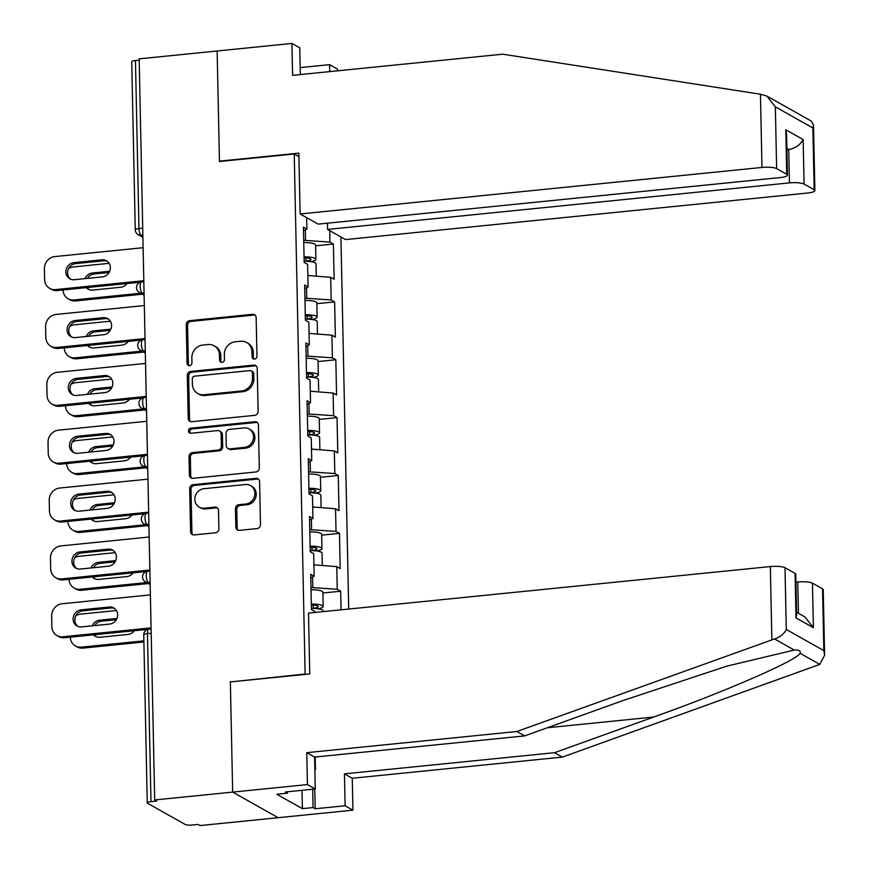 <?xml version="1.0" encoding="UTF-8"?>
<svg xmlns="http://www.w3.org/2000/svg" width="869" height="869" viewBox="0 0 869 869"><rect width="100%" height="100%" fill="white"/><g stroke="black" fill="none" stroke-linecap="round" stroke-linejoin="round"><path stroke-width="1.3" d="M254.563 359.082A2.607 2.39 -60.6 0 0 256.963 356.29L256.149 317.598A3.726 3.422 -60.6 0 0 252.575 314.317L189.659 320.65A3.726 3.422 -60.6 0 0 186.248 324.648L187.052 363.329A2.607 2.39 -60.6 0 0 189.551 365.632A2.607 2.39 -60.6 0 0 191.951 362.84L191.843 357.832A11.938 10.939 -60.6 0 1 202.781 345.058L208.028 344.526A11.938 10.939 -60.6 0 1 214.122 345.775A11.938 10.939 -60.6 0 1 219.455 355.052L219.564 360.059A2.607 2.39 -60.6 0 0 222.062 362.362A2.607 2.39 -60.6 0 0 224.452 359.56L224.354 354.552A11.938 10.939 -60.6 0 1 235.293 341.778L240.528 341.245A11.938 10.939 -60.6 0 1 246.633 342.495A11.938 10.939 -60.6 0 1 251.967 351.771L252.064 356.779A2.607 2.39 -60.6 0 0 254.563 359.082M235.847 527.07A3.726 3.422 -60.6 0 0 239.42 530.362L257.061 528.58A3.726 3.422 -60.6 0 0 260.483 524.594L259.581 481.622A3.726 3.422 -60.6 0 0 256.018 478.341L193.103 484.674A3.726 3.422 -60.6 0 0 189.681 488.671L190.583 531.632A3.726 3.422 -60.6 0 0 194.156 534.924L215.469 532.773A3.726 3.422 -60.6 0 0 218.89 528.776L218.51 510.396A3.726 3.422 -60.6 0 0 214.936 507.105L204.367 508.169A9.983 9.146 -60.6 0 1 199.262 507.127A9.983 9.146 -60.6 0 1 195.134 496.579A9.983 9.146 -60.6 0 1 203.954 488.693L245.373 484.522A9.983 9.146 -60.6 0 1 250.468 485.565A9.983 9.146 -60.6 0 1 254.606 496.101A9.983 9.146 -60.6 0 1 245.786 503.998L238.877 504.693A3.726 3.422 -60.6 0 0 235.456 508.68L235.847 527.07L237.172 527.82A3.726 3.422 -60.6 0 0 238.215 530.264M230.35 681.568L232.664 792.104L154.682 799.958L139.159 58.842L217.141 50.989L219.455 161.525L294.233 153.987L305.128 674.029L230.915 681.883M254.693 415.349A3.726 3.422 -60.6 0 0 258.115 411.352L257.213 368.391A3.726 3.422 -60.6 0 0 253.639 365.099L190.724 371.443A3.726 3.422 -60.6 0 0 187.313 375.441L188.204 418.402A3.726 3.422 -60.6 0 0 191.777 421.693L254.693 415.349M258.397 425.006L259.299 467.967A3.726 3.422 -60.6 0 1 255.877 471.965L192.961 478.308A3.726 3.422 -60.6 0 1 189.399 475.017L189.007 456.627A3.726 3.422 -60.6 0 1 192.429 452.64L217.945 450.066A3.726 3.422 -60.6 0 0 221.367 446.069L221.106 433.87A3.726 3.422 -60.6 0 0 217.532 430.589L190.974 433.262A2.607 2.39 -60.6 0 1 188.551 430.231A2.607 2.39 -60.6 0 1 190.865 428.167L254.823 421.726A3.726 3.422 -60.6 0 1 258.397 425.006M305.692 674.344L305.128 674.029M348.719 609.05L340.92 236.933M294.233 153.987L298.936 156.626M322.888 593.006L340.681 591.213L337.226 589.269L310.983 587.52M340.681 591.213L341.072 609.821M314.915 612.449L314.893 611.526L311.45 609.582L310.711 574.344L314.154 576.288L313.687 553.662L310.233 551.717L309.494 516.479L312.949 518.424L312.471 495.797L309.027 493.853L308.289 458.615L311.732 460.559L311.254 437.933L307.811 435.988L307.072 400.75L310.515 402.695L310.048 380.068L306.594 378.124L305.855 342.886L309.31 344.83L308.832 322.203L305.388 320.259L304.65 285.021L308.093 286.966L307.626 264.339L304.172 262.395L303.433 227.157L306.887 229.101L306.648 217.641M329.72 230.633L329.959 242.082L303.716 240.322M315.61 245.818L333.403 244.026L329.959 242.082M333.403 244.026L334.141 279.264L330.698 277.32L331.165 299.946L304.921 298.197M316.827 303.683L334.619 301.891L331.165 299.946M334.619 301.891L335.358 337.129L331.904 335.184L332.382 357.811L306.138 356.062M318.043 361.547L335.825 359.755L332.382 357.811M335.825 359.755L336.564 394.993L333.12 393.049L333.598 415.675L307.344 413.926M319.249 419.412L337.042 417.62L333.598 415.675M337.042 417.62L337.78 452.858L334.337 450.913L334.804 473.54L308.56 471.791M320.465 477.277L338.258 475.484L334.804 473.54M338.258 475.484L338.997 510.722L335.543 508.778L336.021 531.404L309.777 529.655M321.671 535.141L339.464 533.349L336.021 531.404M339.464 533.349L340.203 568.587L336.759 566.642L337.226 589.269M312.797 587.335L312.579 577.07M310.787 577.961L314.154 576.288M336.759 566.642L313.915 564.839M311.58 529.471L311.374 519.206M309.57 520.086L312.949 518.424M335.543 508.778L312.71 506.964M310.374 471.606L310.157 461.341M308.365 462.221L311.732 460.559M334.337 450.913L311.493 449.099M309.158 413.742L308.94 403.477M307.148 404.357L310.515 402.695M333.12 393.049L310.276 391.235M307.952 355.877L307.735 345.612M305.931 346.492L309.31 344.83M331.904 335.184L309.071 333.37M306.735 298.013L306.518 287.748M304.726 288.627L308.093 286.966M330.698 277.32L307.854 275.506M139.192 60.157L135.455 60.537L138.975 228.569L142.712 228.189M142.853 235.075L141.082 235.249A5.703 1.923 84.2 0 1 138.975 228.569A5.703 1.238 -1.2 0 0 135.26 229.807L131.74 61.775A5.703 1.238 -1.2 0 1 135.455 60.537M305.519 240.148L305.312 229.883M303.509 230.763L306.887 229.101M314.784 789.019L315.197 808.767L345.102 805.759L352.933 810.158L278.156 817.696L232.664 792.104L230.361 681.937L309.766 673.931L308.495 613.101L770.336 566.566A11.406 2.477 -1.2 0 1 785 567.729L786.293 629.493C784.077 633.935 780.156 637.086 774.529 638.943L516.87 731.502L306.779 752.663L307.441 784.566L232.664 792.104L278.156 817.696L200.174 825.55L198.175 824.431L192.483 825.007A5.703 1.238 178.8 0 1 185.151 824.42L147.621 803.314A5.703 1.238 178.8 0 1 147.263 802.891A5.703 1.238 178.8 0 1 150.978 801.652L156.67 801.077L154.682 799.958M253.965 359.06A2.607 2.39 -60.6 0 1 253.39 357.528L253.292 352.521A11.938 10.939 -60.6 0 0 247.958 343.244L246.633 342.495M214.122 345.775L215.447 346.514A11.938 10.939 -60.6 0 1 220.78 355.79L220.889 360.798A2.607 2.39 -60.6 0 0 221.454 362.34M255.106 315.154A3.726 3.422 -60.6 0 0 253.9 315.056L190.984 321.4A3.726 3.422 -60.6 0 0 187.574 325.397L188.377 364.078A2.607 2.39 -60.6 0 0 188.953 365.61M256.159 365.947A3.726 3.422 -60.6 0 0 254.965 365.849L192.049 372.193A3.726 3.422 -60.6 0 0 188.638 376.179L189.54 419.14A3.726 3.422 -60.6 0 0 190.583 421.584M252.401 372.888A2.607 2.39 -60.6 0 0 249.903 370.585L194.678 376.158A2.607 2.39 -60.6 0 0 192.288 378.949L192.397 384.228A11.938 10.939 -60.6 0 0 197.73 393.505A11.938 10.939 -60.6 0 0 203.824 394.754L241.571 390.952A11.938 10.939 -60.6 0 0 252.51 378.167L252.401 372.888L253.726 373.637A2.607 2.39 -60.6 0 0 252.564 371.606L251.239 370.857M197.73 393.505L199.055 394.254A11.938 10.939 -60.6 0 0 205.149 395.493L203.824 394.754M253.726 373.637L253.835 378.917A11.938 10.939 -60.6 0 1 242.896 391.691L205.149 395.493M219.444 430.981L220.769 431.719A3.726 3.422 -60.6 0 1 222.431 434.619L222.692 446.818A3.726 3.422 -60.6 0 1 219.27 450.815L193.754 453.379A3.726 3.422 -60.6 0 0 190.333 457.376L190.724 475.767A3.726 3.422 -60.6 0 0 191.767 478.211M257.354 422.562A3.726 3.422 -60.6 0 0 256.149 422.464L192.19 428.917A2.607 2.39 -60.6 0 0 190.365 433.24M244.417 447.394A9.983 9.146 -60.6 0 0 253.237 439.508A9.983 9.146 -60.6 0 0 249.11 428.96A9.983 9.146 -60.6 0 0 244.015 427.917L229.416 429.384A3.726 3.422 -60.6 0 0 226.005 433.381L226.255 445.58A3.726 3.422 -60.6 0 0 229.829 448.871L244.417 447.394L245.742 448.143A9.983 9.146 -60.6 0 0 254.574 440.246A9.983 9.146 -60.6 0 0 250.435 429.71L249.11 428.96M227.917 448.48L229.253 449.219A3.726 3.422 -60.6 0 0 231.154 449.61L229.829 448.871M245.742 448.143L231.154 449.61M250.468 485.565L251.793 486.303A9.983 9.146 -60.6 0 1 255.931 496.851A9.983 9.146 -60.6 0 1 247.111 504.737L240.202 505.443A3.726 3.422 -60.6 0 0 236.781 509.43L237.172 527.82M199.262 507.127L200.587 507.876A9.983 9.146 -60.6 0 0 205.692 508.919L204.367 508.169M217.456 507.952A3.726 3.422 -60.6 0 0 216.262 507.854L205.692 508.919M258.538 479.177A3.726 3.422 -60.6 0 0 257.343 479.08L194.428 485.423A3.726 3.422 -60.6 0 0 191.006 489.41L191.908 532.382A3.726 3.422 -60.6 0 0 192.951 534.826M304.085 257.919A7.604 1.651 -1.2 0 1 310.961 259.407A7.604 1.651 -1.2 0 1 306.007 261.058L304.15 261.254M310.613 261.645A12.546 2.716 178.8 0 0 315.892 259.31A12.546 2.716 178.8 0 0 304.063 256.844M315.892 259.31L315.599 245.025A12.546 2.716 178.8 0 0 303.759 242.56M109.657 271.269L92.31 273.018A8.744 8.006 -60.6 0 0 85.01 278.623M86.292 287.639A8.744 8.006 -60.6 0 0 88.193 289.171A8.744 8.006 -60.6 0 0 92.657 290.083L120.791 287.248A8.744 8.006 -60.6 0 0 127.037 283.533M109.168 263.329L73.268 266.946A11.406 10.45 -60.6 0 0 68.629 268.532M63.046 289.974A11.406 10.45 -60.6 0 0 68.13 298.773A11.406 10.45 -60.6 0 0 73.952 299.957L75.679 300.935L142.386 294.211M140.659 293.244L73.952 299.957M316.251 276.179L315.99 263.763A12.546 2.716 178.8 0 0 304.15 261.297M109.049 272.475L94.026 273.996A8.744 8.006 -60.6 0 0 87.345 278.395M87.226 287.541A8.744 8.006 -60.6 0 0 89.094 289.594M75.679 300.935A11.406 10.45 119.4 0 1 69.857 299.74L68.13 298.773M70.661 279.231A8.744 8.006 119.4 0 1 68.01 270.02A8.744 8.006 119.4 0 1 75.592 263.622L103.726 260.787A8.744 8.006 119.4 0 1 107.3 261.276M140.202 282.208L57.245 290.561A11.406 10.45 119.4 0 1 51.423 289.366L49.696 288.399A11.406 10.45 -60.6 0 0 55.529 289.594L57.245 290.561M49.696 288.399A11.406 10.45 -60.6 0 1 44.612 279.536L44.384 268.782A11.406 10.45 -60.6 0 1 54.834 256.583L143.113 247.687M143.809 280.698L55.529 289.594M73.876 262.655L101.999 259.82A8.744 8.006 119.4 0 1 106.463 260.733A8.744 8.006 119.4 0 1 110.091 269.966A8.744 8.006 119.4 0 1 102.357 276.885L74.234 279.709A8.744 8.006 119.4 0 1 69.77 278.797A8.744 8.006 119.4 0 1 66.142 269.564A8.744 8.006 119.4 0 1 73.876 262.655L75.592 263.622M315.186 757.008L315.447 769.521L314.871 770.151M760.44 94.221L766.914 96.111L775.344 106.854L776.636 168.608A11.406 2.477 178.8 0 0 761.983 167.445L760.44 94.221L502.684 54.182L292.592 75.353L291.919 43.45L217.141 50.989L219.455 161.145L298.86 153.15L300.131 213.98L761.983 167.445M291.919 43.45L299.751 47.849L300.305 74.571M327.45 223.192L327.58 229.427L345.612 239.572L807.464 193.037A11.406 2.477 178.8 0 0 814.883 190.561A11.406 2.477 178.8 0 0 814.166 189.724L804.086 184.054A11.406 2.477 178.8 0 0 789.432 182.892L788.726 149.511C795.407 148.295 800.219 144.971 803.152 139.54L804.086 184.054M327.58 229.427L789.432 182.892M300.163 67.608L329.579 64.643L337.411 69.042L337.444 70.834M329.731 71.606L329.579 64.643M300.131 213.98L318.163 224.126L780.014 177.591A11.406 2.477 178.8 0 0 787.433 175.114A11.406 2.477 178.8 0 0 786.717 174.278L776.636 168.608M220.009 161.471L219.455 161.145M786.901 149.696L788.726 149.511L786.879 148.469M786.717 174.278L785.782 129.763L786.586 134.445L787.433 175.114M814.166 189.724L812.873 127.96L813.503 124.962L811.125 120.987L766.914 96.111M345.102 805.759L344.439 773.855L554.531 752.684L562.352 757.095L819.782 664.405L824.616 655.28L823.823 650.609L822.53 588.845A11.406 2.477 -1.2 0 1 823.247 589.682L824.616 655.28M554.531 752.684L653.597 717.055C724.388 691.974 797.253 660.255 800.045 653.292C800.979 650.892 799.056 649.806 794.266 650.045L726.886 666.132L623.768 700.273L524.691 735.902L314.6 757.073L315.273 788.965L285.358 791.985L287.476 793.18L276.798 794.255L302.39 808.648L313.079 807.573L312.688 789.226M344.439 773.855L352.26 778.255L352.933 810.158M562.352 757.095L352.26 778.255M785 567.729L795.081 573.399A11.406 2.477 -1.2 0 1 795.798 574.235L796.645 614.915L796.004 617.913L795.081 573.399M307.441 784.566L315.273 788.965M315.197 808.767L313.079 807.573M306.779 752.663L314.6 757.073M516.87 731.502L524.691 735.902M798.448 613.286L797.785 582.013A11.406 2.477 -1.2 0 1 812.45 583.175L822.53 588.845M797.785 582.013L795.961 582.197M287.454 791.768L287.476 793.18M302.39 808.648L302.01 790.301M812.45 583.175L813.384 627.69L804.944 616.947L796.591 612.243M305.291 315.784A7.604 1.651 -1.2 0 1 312.167 317.283A7.604 1.651 -1.2 0 1 307.224 318.934L305.367 319.119A12.546 2.716 178.8 0 1 317.207 321.628L317.467 334.044M311.819 319.51A12.546 2.716 178.8 0 0 317.109 317.174A12.546 2.716 178.8 0 0 305.269 314.708M317.109 317.174L316.805 302.89A12.546 2.716 178.8 0 0 304.976 300.424M110.863 329.145L93.515 330.883A8.744 8.006 -60.6 0 0 86.227 336.488M87.508 345.504A8.744 8.006 -60.6 0 0 89.409 347.035A8.744 8.006 -60.6 0 0 93.874 347.948L122.008 345.112A8.744 8.006 -60.6 0 0 128.243 341.398M110.374 321.193L74.473 324.81A11.406 10.45 -60.6 0 0 69.835 326.396M64.252 347.839A11.406 10.45 -60.6 0 0 69.346 356.638A11.406 10.45 -60.6 0 0 75.168 357.822L76.896 358.799L143.602 352.075M141.875 351.109L75.168 357.822M110.254 330.339L95.242 331.86A8.744 8.006 -60.6 0 0 88.551 336.26M88.442 345.406A8.744 8.006 -60.6 0 0 90.3 347.459M76.896 358.799A11.406 10.45 119.4 0 1 71.073 357.604L69.346 356.638M306.507 373.648A7.604 1.651 -1.2 0 1 313.383 375.147A7.604 1.651 -1.2 0 1 308.43 376.798L306.572 376.983M313.036 377.374A12.546 2.716 178.8 0 0 318.326 375.039A12.546 2.716 178.8 0 0 306.485 372.573M318.326 375.039L318.021 360.754A12.546 2.716 178.8 0 0 306.181 358.289M112.079 387.009L94.732 388.747A8.744 8.006 -60.6 0 0 87.432 394.352M88.714 403.368A8.744 8.006 -60.6 0 0 90.626 404.9A8.744 8.006 -60.6 0 0 95.09 405.812L123.213 402.977A8.744 8.006 -60.6 0 0 129.459 399.262M111.59 379.058L75.69 382.675A11.406 10.45 -60.6 0 0 71.052 384.261M65.468 405.704A11.406 10.45 -60.6 0 0 70.552 414.502A11.406 10.45 -60.6 0 0 76.385 415.686L78.101 416.664L144.808 409.94M143.081 408.973L76.385 415.686M318.673 391.908L318.412 379.492A12.546 2.716 178.8 0 0 306.572 377.027M111.471 388.204L96.448 389.725A8.744 8.006 -60.6 0 0 89.768 394.124M89.648 403.27A8.744 8.006 -60.6 0 0 91.517 405.323M78.101 416.664A11.406 10.45 119.4 0 1 72.279 415.469L70.552 414.502M307.713 431.513A7.604 1.651 -1.2 0 1 314.589 433.012A7.604 1.651 -1.2 0 1 309.646 434.663L307.789 434.848M314.241 435.239A12.546 2.716 178.8 0 0 319.531 432.903A12.546 2.716 178.8 0 0 307.691 430.437M319.531 432.903L319.238 418.619A12.546 2.716 178.8 0 0 307.398 416.153M113.285 444.874L95.938 446.623A8.744 8.006 -60.6 0 0 88.649 452.228M89.931 461.233A8.744 8.006 -60.6 0 0 91.832 462.764A8.744 8.006 -60.6 0 0 96.296 463.677L124.43 460.842A8.744 8.006 -60.6 0 0 130.665 457.127M112.796 436.922L76.896 440.54A11.406 10.45 -60.6 0 0 72.268 442.125M66.674 463.568A11.406 10.45 -60.6 0 0 71.769 472.367A11.406 10.45 -60.6 0 0 77.591 473.562L79.318 474.528L146.025 467.804M144.297 466.838L77.591 473.562M319.89 449.773L319.629 437.357A12.546 2.716 178.8 0 0 307.789 434.891M112.677 446.079L97.665 447.589A8.744 8.006 -60.6 0 0 90.984 451.989M90.865 461.135A8.744 8.006 -60.6 0 0 92.722 463.199M79.318 474.528A11.406 10.45 119.4 0 1 73.496 473.333L71.769 472.367M308.929 489.377A7.604 1.651 -1.2 0 1 315.805 490.876A7.604 1.651 -1.2 0 1 310.863 492.527L308.995 492.712M315.458 493.103A12.546 2.716 178.8 0 0 320.748 490.768A12.546 2.716 178.8 0 0 308.908 488.302M320.748 490.768L320.444 476.484A12.546 2.716 178.8 0 0 308.604 474.018M114.502 502.738L97.154 504.487A8.744 8.006 -60.6 0 0 89.865 510.092M91.136 519.097A8.744 8.006 -60.6 0 0 93.048 520.629A8.744 8.006 -60.6 0 0 97.513 521.541L125.636 518.706A8.744 8.006 -60.6 0 0 131.882 514.991M114.013 494.787L78.112 498.404A11.406 10.45 -60.6 0 0 73.474 499.99M67.891 521.433A11.406 10.45 -60.6 0 0 72.985 530.231A11.406 10.45 -60.6 0 0 78.807 531.426L80.524 532.393L147.23 525.669M145.514 524.702L78.807 531.426M321.096 507.637L320.835 495.221A12.546 2.716 178.8 0 0 308.995 492.756M113.893 503.944L98.881 505.454A8.744 8.006 -60.6 0 0 92.19 509.853M92.071 518.999A8.744 8.006 -60.6 0 0 93.939 521.063M80.524 532.393A11.406 10.45 119.4 0 1 74.701 531.198L72.985 530.231M310.146 547.242A7.604 1.651 -1.2 0 1 317.022 548.741A7.604 1.651 -1.2 0 1 312.069 550.392L310.211 550.577M316.674 550.968A12.546 2.716 178.8 0 0 321.954 548.632A12.546 2.716 178.8 0 0 310.114 546.166M321.954 548.632L321.66 534.348A12.546 2.716 178.8 0 0 309.82 531.882M115.707 560.603L98.36 562.352A8.744 8.006 -60.6 0 0 91.071 567.957M92.353 576.962A8.744 8.006 -60.6 0 0 94.254 578.493A8.744 8.006 -60.6 0 0 98.718 579.406L126.852 576.571A8.744 8.006 -60.6 0 0 133.098 572.856M115.219 552.651L79.329 556.269A11.406 10.45 -60.6 0 0 74.691 557.855M69.107 579.297A11.406 10.45 -60.6 0 0 74.191 588.096A11.406 10.45 -60.6 0 0 80.013 589.291L81.74 590.257L148.447 583.534M146.72 582.567L80.013 589.291M322.312 565.502L322.051 553.086A12.546 2.716 178.8 0 0 310.211 550.62M115.11 561.808L100.087 563.318A8.744 8.006 -60.6 0 0 93.407 567.718M93.287 576.864A8.744 8.006 -60.6 0 0 95.155 578.928M81.74 590.257A11.406 10.45 119.4 0 1 75.918 589.063L74.191 588.096M71.866 337.096A8.744 8.006 119.4 0 1 69.227 327.885A8.744 8.006 119.4 0 1 76.809 321.487L104.943 318.651A8.744 8.006 119.4 0 1 108.506 319.14M141.408 340.072L58.462 348.426A11.406 10.45 119.4 0 1 52.64 347.231L50.913 346.264A11.406 10.45 -60.6 0 0 56.735 347.459L58.462 348.426M50.913 346.264A11.406 10.45 -60.6 0 1 45.818 337.4L45.59 326.646A11.406 10.45 -60.6 0 1 56.04 314.448L144.33 305.551M145.025 338.562L56.735 347.459M75.082 320.52L103.215 317.685A8.744 8.006 119.4 0 1 107.68 318.597A8.744 8.006 119.4 0 1 111.297 327.83A8.744 8.006 119.4 0 1 103.574 334.75L75.44 337.574A8.744 8.006 119.4 0 1 70.976 336.661A8.744 8.006 119.4 0 1 67.358 327.428A8.744 8.006 119.4 0 1 75.082 320.52L76.809 321.487M73.083 394.961A8.744 8.006 119.4 0 1 70.443 385.749A8.744 8.006 119.4 0 1 78.025 379.351L106.148 376.516A8.744 8.006 119.4 0 1 109.722 377.005M142.625 397.937L59.668 406.29A11.406 10.45 119.4 0 1 53.845 405.095L52.129 404.128A11.406 10.45 -60.6 0 0 57.951 405.323L59.668 406.29M52.129 404.128A11.406 10.45 -60.6 0 1 47.035 395.265L46.807 384.511A11.406 10.45 -60.6 0 1 57.256 372.312L145.536 363.416M146.231 396.427L57.951 405.323M76.298 378.384L104.432 375.549A8.744 8.006 119.4 0 1 108.897 376.462A8.744 8.006 119.4 0 1 112.514 385.695A8.744 8.006 119.4 0 1 104.78 392.614L76.657 395.449A8.744 8.006 119.4 0 1 72.192 394.526A8.744 8.006 119.4 0 1 68.564 385.293A8.744 8.006 119.4 0 1 76.298 378.384L78.025 379.351M74.3 452.825A8.744 8.006 119.4 0 1 71.649 443.614A8.744 8.006 119.4 0 1 79.231 437.216L107.365 434.381A8.744 8.006 119.4 0 1 110.939 434.869M143.83 455.801L60.884 464.155A11.406 10.45 119.4 0 1 55.062 462.96L53.335 461.993A11.406 10.45 -60.6 0 0 59.157 463.188L60.884 464.155M53.335 461.993A11.406 10.45 -60.6 0 1 48.24 453.129L48.023 442.375A11.406 10.45 -60.6 0 1 58.473 430.177L146.752 421.28M147.448 454.291L59.157 463.188M77.504 436.249L105.638 433.414A8.744 8.006 119.4 0 1 110.102 434.326A8.744 8.006 119.4 0 1 113.73 443.559A8.744 8.006 119.4 0 1 105.996 450.479L77.862 453.314A8.744 8.006 119.4 0 1 73.398 452.391A8.744 8.006 119.4 0 1 69.781 443.157A8.744 8.006 119.4 0 1 77.504 436.249L79.231 437.216M75.505 510.69A8.744 8.006 119.4 0 1 72.866 501.478A8.744 8.006 119.4 0 1 80.448 495.08L108.571 492.245A8.744 8.006 119.4 0 1 112.144 492.734M145.047 513.666L62.101 522.019A11.406 10.45 119.4 0 1 56.268 520.824L54.551 519.858A11.406 10.45 -60.6 0 0 60.374 521.052L62.101 522.019M54.551 519.858A11.406 10.45 -60.6 0 1 49.457 510.994L49.229 500.24A11.406 10.45 -60.6 0 1 59.679 488.041L147.969 479.145M148.653 512.156L60.374 521.052M78.721 494.113L106.854 491.278A8.744 8.006 119.4 0 1 111.319 492.191A8.744 8.006 119.4 0 1 114.936 501.424A8.744 8.006 119.4 0 1 107.213 508.343L79.079 511.178A8.744 8.006 119.4 0 1 74.615 510.266A8.744 8.006 119.4 0 1 70.997 501.022A8.744 8.006 119.4 0 1 78.721 494.113L80.448 495.08M76.722 568.554A8.744 8.006 119.4 0 1 74.071 559.343A8.744 8.006 119.4 0 1 81.653 552.945L109.787 550.11A8.744 8.006 119.4 0 1 113.361 550.598M146.264 571.53L63.307 579.884A11.406 10.45 119.4 0 1 57.484 578.7L55.757 577.722A11.406 10.45 -60.6 0 0 61.58 578.917L63.307 579.884M55.757 577.722A11.406 10.45 -60.6 0 1 50.674 568.869L50.445 558.104A11.406 10.45 -60.6 0 1 60.895 545.906L149.175 537.009M149.87 570.021L61.58 578.917M79.937 551.978L108.06 549.143A8.744 8.006 119.4 0 1 112.525 550.055A8.744 8.006 119.4 0 1 116.153 559.288A8.744 8.006 119.4 0 1 108.419 566.208L80.285 569.043A8.744 8.006 119.4 0 1 75.82 568.13A8.744 8.006 119.4 0 1 72.203 558.886A8.744 8.006 119.4 0 1 79.937 551.978L81.653 552.945M311.352 605.106A7.604 1.651 -1.2 0 1 318.228 606.605A7.604 1.651 -1.2 0 1 313.285 608.257L311.428 608.441A12.546 2.716 178.8 0 1 323.257 610.95L323.279 611.613M317.88 608.832A12.546 2.716 178.8 0 0 323.17 606.497A12.546 2.716 178.8 0 0 311.33 604.031M323.17 606.497L322.866 592.213A12.546 2.716 178.8 0 0 311.037 589.747M116.924 618.467L99.577 620.216A8.744 8.006 -60.6 0 0 92.288 625.821M93.57 634.826A8.744 8.006 -60.6 0 0 95.471 636.358A8.744 8.006 -60.6 0 0 99.935 637.27L128.069 634.435A8.744 8.006 -60.6 0 0 134.304 630.72M116.435 610.527L80.535 614.144A11.406 10.45 -60.6 0 0 75.896 615.719M70.313 637.162A11.406 10.45 -60.6 0 0 75.407 645.96A11.406 10.45 -60.6 0 0 81.23 647.155L82.957 648.122L143.896 641.985M143.874 640.844L81.23 647.155M116.316 619.673L101.304 621.183A8.744 8.006 -60.6 0 0 94.612 625.582M94.493 634.728A8.744 8.006 -60.6 0 0 96.361 636.792M82.957 648.122A11.406 10.45 119.4 0 1 77.124 646.927L75.407 645.96M77.928 626.419A8.744 8.006 119.4 0 1 75.288 617.207A8.744 8.006 119.4 0 1 82.87 610.809L111.004 607.974A8.744 8.006 119.4 0 1 114.567 608.463M147.469 629.395L64.523 637.748A11.406 10.45 119.4 0 1 58.701 636.564L56.974 635.587A11.406 10.45 -60.6 0 0 62.796 636.781L64.523 637.748M56.974 635.587A11.406 10.45 -60.6 0 1 51.879 626.734L51.651 615.969A11.406 10.45 -60.6 0 1 62.101 603.77L150.391 594.874M151.076 627.885L62.796 636.781M81.143 609.842L109.277 607.007A8.744 8.006 119.4 0 1 113.741 607.92A8.744 8.006 119.4 0 1 117.358 617.153A8.744 8.006 119.4 0 1 109.635 624.072L81.501 626.907A8.744 8.006 119.4 0 1 77.037 625.995A8.744 8.006 119.4 0 1 73.42 616.751A8.744 8.006 119.4 0 1 81.143 609.842L82.87 610.809M151.195 633.24L147.458 633.62L150.978 801.652M151.097 628.841L148.871 629.069A5.703 1.923 -95.8 0 0 147.458 633.62A5.703 1.238 178.8 0 0 143.743 634.859L147.263 802.891M142.896 237.313L138.171 234.652A5.703 5.225 -60.6 0 0 141.082 235.249L142.874 236.259M144.069 292.94L142.288 293.114A5.703 1.923 84.2 0 1 140.181 286.433A5.703 1.923 -95.8 0 1 141.604 281.882A5.703 5.703 0 0 0 139.377 292.516A5.703 5.225 -60.6 0 0 142.288 293.114L144.091 294.124M145.275 350.804L143.504 350.978L145.297 351.988M146.492 408.669L144.71 408.843L146.513 409.853M147.697 466.534L145.927 466.707L147.73 467.718M148.914 524.398L147.143 524.572L148.936 525.582M150.12 582.263L148.349 582.436L150.152 583.447M141.397 344.298A5.703 1.923 -95.8 0 1 142.809 339.746A5.703 5.703 0 0 0 140.593 350.381A5.703 5.225 -60.6 0 0 143.504 350.978A5.703 1.923 84.2 0 1 141.397 344.298M142.614 402.162A5.703 1.923 -95.8 0 1 144.026 397.611A5.703 5.703 0 0 0 141.799 408.245A5.703 5.225 -60.6 0 0 144.71 408.843A5.703 1.923 84.2 0 1 142.614 402.162M143.82 460.027A5.703 1.923 -95.8 0 1 145.242 455.475A5.703 5.703 0 0 0 143.016 466.11A5.703 5.225 -60.6 0 0 145.927 466.707A5.703 1.923 84.2 0 1 143.82 460.027M145.036 517.891A5.703 1.923 -95.8 0 1 146.448 513.34A5.703 5.703 0 0 0 144.221 523.974A5.703 5.225 -60.6 0 0 147.143 524.572A5.703 1.923 84.2 0 1 145.036 517.891M146.242 575.756A5.703 1.923 -95.8 0 1 147.665 571.205A5.703 5.703 0 0 0 145.438 581.839A5.703 5.225 -60.6 0 0 148.349 582.436A5.703 1.923 84.2 0 1 146.242 575.756M253.292 352.521L251.967 351.771M220.889 360.798L219.564 360.059M220.78 355.79L219.455 355.052M188.377 364.078L187.052 363.329M187.574 325.397L186.248 324.648M190.984 321.4L189.659 320.65M253.9 315.056L252.575 314.317M253.39 357.528L252.064 356.779M189.54 419.14L188.204 418.402M188.638 376.179L187.313 375.441M192.049 372.193L190.724 371.443M254.965 365.849L253.639 365.099M242.896 391.691L241.571 390.952M253.835 378.917L252.51 378.167M190.724 475.767L189.399 475.017M190.333 457.376L189.007 456.627M193.754 453.379L192.429 452.64M219.27 450.815L217.945 450.066M222.692 446.818L221.367 446.069M222.431 434.619L221.106 433.87M192.19 428.917L190.865 428.167M256.149 422.464L254.823 421.726M236.781 509.43L235.456 508.68M240.202 505.443L238.877 504.693M247.111 504.737L245.786 503.998M216.262 507.854L214.936 507.105M191.908 532.382L190.583 531.632M191.006 489.41L189.681 488.671M194.428 485.423L193.103 484.674M257.343 479.08L256.018 478.341M306.007 261.058L305.942 257.974M94.026 273.996L92.31 273.018M101.999 259.82L103.726 260.787M812.873 127.96L775.344 106.854M785.782 129.763L803.152 139.54M819.782 664.405L800.045 653.292M794.266 650.045L774.529 638.943M786.293 629.493L823.823 650.609M813.384 627.69L796.004 617.913M771.868 639.79L770.336 566.566M547.307 727.766L653.597 717.055M307.224 318.934L307.159 315.838M95.242 331.86L93.515 330.883M308.43 376.798L308.365 373.703M96.448 389.725L94.732 388.747M309.646 434.663L309.581 431.567M97.665 447.589L95.938 446.623M310.863 492.527L310.798 489.432M98.881 505.454L97.154 504.487M312.069 550.392L312.004 547.296M100.087 563.318L98.36 562.352M103.215 317.685L104.943 318.651M104.432 375.549L106.148 376.516M105.638 433.414L107.365 434.381M106.854 491.278L108.571 492.245M108.06 549.143L109.787 550.11M313.285 608.257L313.22 605.161M101.304 621.183L99.577 620.216M109.277 607.007L111.004 607.974M135.26 229.807A5.703 5.703 0 0 0 138.171 234.652M143.83 281.654L141.604 281.882M144.113 295.178L139.377 292.516M145.036 339.518L142.809 339.746M145.319 353.042L140.593 350.381M146.253 397.383L144.026 397.611M146.535 410.907L141.799 408.245M147.469 455.247L145.242 455.475M147.752 468.782L143.016 466.11M148.675 513.112L146.448 513.34M148.957 526.647L144.221 523.974M149.892 570.976L147.665 571.205M150.174 584.511L145.438 581.839M148.871 629.069A5.703 5.703 0 0 0 143.743 634.859M813.503 124.962L814.883 190.561"/></g></svg>
